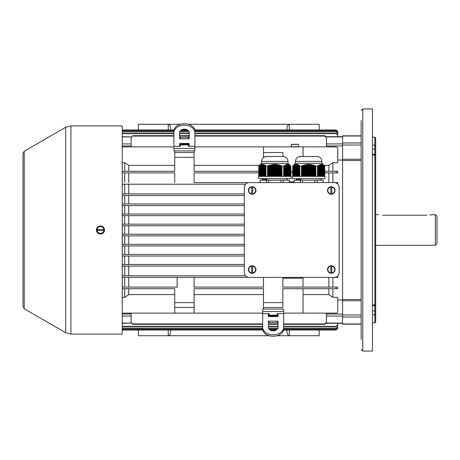 <?xml version="1.0" encoding="UTF-8"?>
<svg xmlns="http://www.w3.org/2000/svg" width="460" height="460" viewBox="0 0 460 460"><rect width="100%" height="100%" fill="white"/><g stroke="black" fill="none" stroke-linecap="round" stroke-linejoin="round"><path stroke-width="0.69" d="M24.213 151.236L24.213 308.763L23 306.665L23 153.335L24.213 151.236L65.671 127.299L70.915 125.896L122.262 125.896L122.262 334.104L70.915 334.104L65.671 332.701L65.671 127.299M252.678 194.057L252.678 186.858A3.634 3.634 0 0 0 251.706 186.858L251.706 194.057A3.634 3.634 0 0 0 252.678 194.057L252.678 193.821A3.398 3.398 0 0 0 252.678 187.088L252.678 186.858M248.434 190.457A3.76 3.76 0 0 0 252.707 194.183A3.76 3.76 0 0 0 255.938 190.112A3.76 3.76 0 0 0 252.022 186.697A3.76 3.76 0 0 0 248.434 190.457M251.706 186.858L251.706 187.088A3.398 3.398 0 0 0 251.706 193.821L251.706 194.057M252.678 273.142L252.678 265.943A3.634 3.634 0 0 0 251.706 265.943L251.706 273.142A3.634 3.634 0 0 0 252.678 273.142L252.678 272.912A3.398 3.398 0 0 0 252.678 266.179L252.678 265.943M248.434 269.543A3.76 3.76 0 0 0 252.707 273.269A3.76 3.76 0 0 0 255.938 269.203A3.76 3.76 0 0 0 252.022 265.788A3.76 3.76 0 0 0 248.434 269.543M251.706 265.943L251.706 266.179A3.398 3.398 0 0 0 251.706 272.912L251.706 273.142M330.797 273.142L330.797 265.943A3.634 3.634 0 0 1 331.763 265.943L331.763 273.142A3.634 3.634 0 0 1 330.797 273.142L330.797 272.912A3.398 3.398 0 0 1 330.797 266.179L330.797 265.943M335.041 269.543A3.76 3.76 0 0 1 330.769 273.269A3.76 3.76 0 0 1 327.537 269.203A3.76 3.76 0 0 1 331.453 265.788A3.76 3.76 0 0 1 335.041 269.543M331.763 265.943L331.763 266.179A3.398 3.398 0 0 1 331.763 272.912L331.763 273.142M339.147 272.573L339.147 187.427A4.841 4.841 0 0 0 334.305 182.585L249.165 182.585A4.841 4.841 0 0 0 244.323 187.427L244.323 272.573A4.841 4.841 0 0 0 249.165 277.414L334.305 277.414A4.841 4.841 0 0 0 339.147 272.573M330.797 194.057L330.797 186.858A3.634 3.634 0 0 1 331.763 186.858L331.763 194.057A3.634 3.634 0 0 1 330.797 194.057L330.797 193.821A3.398 3.398 0 0 1 330.797 187.088L330.797 186.858M335.041 190.457A3.76 3.76 0 0 1 330.769 194.183A3.76 3.76 0 0 1 327.537 190.112A3.76 3.76 0 0 1 331.453 186.697A3.76 3.76 0 0 1 335.041 190.457M331.763 186.858L331.763 187.088A3.398 3.398 0 0 1 331.763 193.821L331.763 194.057M262.683 328.837A10.494 7.417 0 0 0 273.177 336.254A10.494 7.417 0 0 0 283.665 328.837L283.665 327.411A10.494 7.417 180 0 1 273.177 334.828A10.494 7.417 180 0 1 262.683 327.411L262.683 328.837M277.213 321.132L269.14 321.132A0.805 0.569 0 0 0 268.335 321.701L268.335 327.411A4.841 3.421 0 0 0 273.177 330.832A4.841 3.421 0 0 0 278.018 327.411L278.018 321.701A0.805 0.569 0 0 0 277.213 321.132L277.213 322.558A0.805 0.569 180 0 1 278.018 323.127M277.213 322.558L269.14 322.558L269.14 321.132M268.335 323.127A0.805 0.569 180 0 1 269.14 322.558M283.665 311.506L262.683 311.506L262.683 309.085L283.665 309.085L283.665 327.411M283.665 313.622L277.213 313.622L277.213 315.14L278.018 315.577M268.335 315.577L269.14 315.14L269.14 313.622L268.335 314.203L268.335 315.997A0.805 0.569 0 0 0 269.14 316.566L277.213 316.566A0.805 0.569 0 0 0 278.018 315.997L278.018 314.203L277.213 313.622M269.14 313.622L262.683 313.622L262.683 327.411M277.213 315.14L269.14 315.14M262.683 311.506L262.683 313.622M268.335 315.784L278.018 315.784M268.496 315.784L278.001 315.905L270.147 315.905L270.147 316.566M270.147 315.905L268.335 315.905M276.201 315.905L276.201 316.566M179.561 144.216L189.244 144.216M189.244 144.86L179.561 144.86M181.372 144.095L189.232 144.095L181.372 144.095L181.372 143.434M187.433 144.095L187.433 143.434M173.914 131.163A10.494 7.417 0 0 1 184.402 123.746A10.494 7.417 0 0 1 194.896 131.163L194.896 132.589A10.494 7.417 180 0 0 184.402 125.172A10.494 7.417 180 0 0 173.914 132.589L173.914 131.163M179.561 136.873A0.805 0.569 180 0 0 180.366 137.442L180.366 138.868A0.805 0.569 0 0 1 179.561 138.299L179.561 132.589A4.841 3.421 0 0 1 184.402 129.168A4.841 3.421 0 0 1 189.244 132.589L189.244 138.299A0.805 0.569 0 0 1 188.439 138.868L180.366 138.868M188.439 138.868L188.439 137.442L180.366 137.442M188.439 137.442A0.805 0.569 180 0 0 189.244 136.873M194.896 148.494L173.914 148.494L173.914 150.914L194.896 150.914L194.896 132.589M179.561 144.423L180.366 144.86L180.366 146.378L173.914 146.378L173.914 132.589M180.366 146.378L179.561 145.797L179.561 144.003A0.805 0.569 0 0 1 180.366 143.434L188.439 143.434A0.805 0.569 0 0 1 189.244 144.003L189.244 145.797L188.439 146.378L188.439 144.86L189.244 144.423M194.896 146.378L188.439 146.378M188.439 144.86L180.366 144.86L188.439 144.86M173.914 148.494L173.914 146.378M298.333 144.296L291.6 144.296L291.364 145.262L291.6 144.296L298.333 144.296M291.364 145.262L291.203 146.717L298.724 146.717L298.569 145.262M104.075 229.517L96.87 229.517A3.634 3.634 0 0 0 96.87 230.483L104.075 230.483A3.634 3.634 0 0 0 104.075 229.517L103.839 229.517A3.398 3.398 0 0 0 97.106 229.517L96.87 229.517M100.475 233.761A3.76 3.76 0 0 0 104.201 229.488A3.76 3.76 0 0 0 100.13 226.257A3.76 3.76 0 0 0 96.715 230.172A3.76 3.76 0 0 0 100.475 233.761M96.87 230.483L97.106 230.483A3.398 3.398 0 0 0 103.839 230.483L104.075 230.483M100.475 234.036A4.036 4.036 0 0 1 96.439 230A4.036 4.036 0 0 1 100.475 225.963A4.036 4.036 0 0 1 104.506 230A4.036 4.036 0 0 1 100.475 234.036M173.914 146.878L122.262 146.878M303.036 156.475L303.036 146.878L194.896 146.878M328.86 171.287L328.86 165.399L332.896 162.702L337.738 162.702L337.738 148.494A1.616 1.616 0 0 0 336.122 146.878L303.036 146.878M332.896 288.713L332.896 297.298L337.738 297.298L337.738 311.506A1.616 1.616 0 0 1 336.122 313.122L283.665 313.122M262.683 313.122L122.262 313.122M263.494 294.601L194.085 294.601M174.719 294.601L128.72 294.601L128.72 288.713M259.503 165.399L194.085 165.399M328.86 165.399L323.966 165.399M289.34 181.821L294.135 181.821M328.86 182.585L328.86 172.902M258.727 172.902L194.085 172.902L194.085 182.585L260.239 182.585L260.239 180.205L266.363 180.205L266.363 182.585M194.085 277.414L263.494 277.414L263.494 287.097L194.085 287.097L194.085 277.414L122.262 277.414L249.165 277.414M303.036 287.097L303.036 278.179L282.86 278.179M328.86 287.097L328.86 277.414M122.262 316.066L131.14 316.066L131.14 322.667L132.756 324.329L131.14 322.247L131.14 323.087L122.262 323.087M342.579 316.066L326.439 316.066L326.439 322.247L324.823 323.921L283.665 323.921M278.018 323.921L268.335 323.921M262.683 323.921L132.756 323.921M128.72 294.601L124.683 297.298L122.262 297.298M334.311 277.414L337.738 277.414L337.738 275.988M336.542 277.414L332.896 277.414L332.896 287.097M332.896 172.902L332.896 182.585L336.542 182.585M334.311 182.585L337.738 182.585L337.738 184.011M194.085 182.585L249.165 182.585M290.852 171.287L292.623 171.287M324.748 171.287L337.738 171.287L337.738 172.902L336.122 172.902L336.122 171.287M194.085 157.366L174.719 157.366L174.719 152.524L194.085 152.524L194.085 171.287L258.727 171.287M290.852 172.902L292.623 172.902M324.748 172.902L336.122 172.902M194.085 302.634L194.085 307.475L174.719 307.475L174.719 302.634L194.085 302.634L194.085 288.713L263.494 288.713L263.494 307.475L282.86 307.475L282.86 302.634L263.494 302.634M336.122 288.713L337.738 288.713L337.738 287.097L336.122 287.097L336.122 288.713L282.86 288.713L282.86 302.634M282.86 277.414L282.86 287.097L336.122 287.097M337.738 132.267L336.122 130.651L337.738 132.135L337.738 136.706L337.738 131.64L336.122 129.979L194.758 129.979M187.536 129.979L181.269 129.979M174.047 129.979L122.262 129.979M202.158 130.513L202.158 130.082L194.77 130.025M187.611 130.025L181.194 130.025M174.035 130.025L122.262 130.025M202.158 130.082L336.122 130.025M196.65 329.486L196.65 329.975L122.262 329.975M262.821 330.021L122.262 330.021M337.738 328.359L336.122 330.021L337.738 328.405L337.738 323.294L337.738 328.359L336.122 330.021L283.532 330.021M276.31 330.021L270.037 330.021M336.122 329.975L283.544 329.975M276.385 329.975L269.968 329.975M262.809 329.975L260.929 329.975L260.929 329.486M253.138 329.486L253.138 329.975L260.929 329.975M253.138 329.975L204.441 329.975L204.441 329.486M196.65 329.975L204.441 329.975M337.738 135.309L336.122 133.665L337.738 134.993L337.738 136.706L337.738 131.595L336.122 129.979L337.738 131.64M260.929 130.513L260.929 130.025M253.138 130.025L253.138 130.513M204.441 130.513L204.441 130.025M332.896 297.298L328.86 294.601L303.036 294.601M328.86 294.601L328.86 288.713M128.72 254.414L128.72 245.939M128.72 224.146L128.72 215.677M174.719 165.399L128.72 165.399L128.72 171.287M128.72 264.5L128.72 256.024M128.72 203.975L128.72 195.5M128.72 275.799L128.72 266.116M128.72 193.884L128.72 184.201M128.72 214.061L128.72 205.585M128.72 244.323L128.72 235.853M128.72 182.585L128.72 172.902M128.72 287.097L128.72 277.414M337.738 299.972L342.579 299.972L342.579 160.028L337.738 160.028M332.896 171.287L332.896 162.702M128.72 234.238L128.72 225.762M342.579 323.294L326.439 323.294L326.439 322.247L324.823 324.329L283.665 324.329M342.579 136.706L326.439 136.706L326.439 137.753L324.823 136.079L194.896 136.079M324.823 136.079L324.823 135.671L326.439 137.333L326.439 145.981L342.579 145.981L342.579 160.028M326.439 316.066L326.439 314.019L342.579 314.019L342.579 299.972M326.439 314.019L326.439 313.122M326.439 145.981L326.439 146.878M278.018 324.329L268.335 324.329M262.683 324.329L132.756 324.329M336.122 130.513L194.856 130.513M188.255 130.513L180.55 130.513M173.955 130.513L122.262 130.513M336.122 130.651L194.867 130.651M188.393 130.651L180.412 130.651M173.938 130.651L122.262 130.651M336.122 133.665L194.896 133.665M189.244 133.665L179.561 133.665M173.914 133.665L122.262 133.665M336.122 133.348L194.896 133.348M189.244 133.348L179.561 133.348M173.914 133.348L122.262 133.348M196.65 130.025L196.65 130.513M253.138 129.979L204.441 129.979M337.738 136.706L337.738 133.486L336.122 131.859L194.896 131.859M336.122 131.859L337.738 133.486M336.122 131.635L194.896 131.635M189.054 131.635L179.756 131.635M173.914 131.635L122.262 131.635M189.135 131.859L179.676 131.859M173.914 131.859L122.262 131.859M253.138 330.021L204.441 330.021M337.738 324.691L336.122 326.335L337.738 325.007L337.738 323.294L337.738 326.514L336.122 328.141L283.665 328.141M336.122 328.141L337.738 326.514M277.903 328.141L268.445 328.141M262.683 328.141L122.262 328.141M336.122 328.365L283.665 328.365M277.823 328.365L268.525 328.365M262.683 328.365L122.262 328.365M336.122 326.335L283.665 326.335M278.018 326.335L268.335 326.335M262.683 326.335L122.262 326.335M336.122 326.652L283.665 326.652M278.018 326.652L268.335 326.652M262.683 326.652L122.262 326.652M337.738 323.294L337.738 327.733L336.122 329.348L283.642 329.348M336.122 329.348L337.738 327.733M277.161 329.348L269.186 329.348M262.712 329.348L122.262 329.348M336.122 329.486L283.624 329.486M277.029 329.486L269.324 329.486M262.723 329.486L122.262 329.486M122.262 162.702L124.683 162.702L128.72 165.399M324.823 135.671L194.896 135.671M189.244 135.671L179.561 135.671M173.914 135.671L132.756 135.671L131.14 137.753L132.756 135.671M189.244 136.079L179.561 136.079M173.914 136.079L132.756 136.079M122.262 143.934L131.14 143.934L131.14 136.913L122.262 136.913M124.683 184.201L124.683 193.884L122.262 193.884L244.323 193.884M122.262 195.5L244.323 195.5M122.262 264.5L244.323 264.5M124.683 275.799L124.683 266.116L122.262 266.116L244.323 266.116M122.262 215.677L244.323 215.677M244.323 214.061L122.262 214.061L124.683 214.061L124.683 205.585M122.262 235.853L244.323 235.853M122.262 234.238L244.323 234.238M122.262 205.585L244.323 205.585M244.323 203.975L122.262 203.975L124.683 203.975L124.683 195.5M124.683 264.5L124.683 256.024L122.262 256.024L244.323 256.024M122.262 254.414L244.323 254.414M122.262 225.762L244.323 225.762M122.262 224.146L244.323 224.146M124.683 254.414L124.683 245.939L122.262 245.939L244.323 245.939M122.262 244.323L244.323 244.323M122.262 275.799L245.559 275.799M122.262 184.201L245.559 184.201M122.262 172.902L174.719 172.902L174.719 182.585M174.719 157.366L174.719 171.287L122.262 171.287M122.262 287.097L177.14 287.097L177.14 277.414M122.262 288.713L174.719 288.713L174.719 302.634M131.14 316.066L131.14 313.122M131.14 143.934L131.14 146.878M122.262 136.706L131.14 136.913M122.262 323.294L131.14 323.087M124.683 234.238L124.683 225.762M124.683 224.146L124.683 215.677M124.683 244.323L124.683 235.853M124.683 171.287L124.683 162.702M124.683 182.585L124.683 172.902M124.683 297.298L124.683 288.713M124.683 287.097L124.683 277.414M303.036 288.713L303.036 313.122M263.494 309.085L263.494 307.475M194.085 313.122L194.085 307.475M174.719 313.122L174.719 307.475M174.719 150.914L174.719 152.524M194.085 150.914L194.085 152.524M263.494 157.366L263.494 152.524L282.86 152.524L282.86 156.475M263.494 146.878L263.494 152.524M289.317 129.979L289.317 124.28L319.177 124.28L319.177 129.979M188.318 124.28L289.317 124.28C287.851 124.579 287.04 126.241 286.896 129.266L286.896 129.979M180.492 124.28L168.262 124.28C169.728 124.579 170.539 126.241 170.683 129.266L170.683 129.979M138.402 129.979L138.402 124.28L168.262 124.28L168.262 129.979M319.177 330.021L319.177 335.719L277.087 335.719M289.317 330.021L289.317 335.719C287.851 335.421 287.04 333.759 286.896 330.734L286.896 330.021M269.261 335.719L168.262 335.719C169.728 335.421 170.539 333.759 170.683 330.734L170.683 330.021M138.402 330.021L138.402 335.719L168.262 335.719L168.262 330.021M435.384 214.665L435.384 245.335L437 243.719L437 216.28L435.384 214.665L429.732 214.941M382.524 215.205C377.321 214.619 377.321 214.619 382.524 215.205C377.321 214.619 377.321 214.619 382.524 215.205L426.914 215.205C432.118 214.619 432.118 214.619 426.914 215.205M378.494 214.665L375.665 214.665M361.14 120.543L361.14 339.457M361.14 299.558L361.14 321.879M361.14 161.213L361.14 160.442M361.14 167.302L361.14 175.059M361.14 222.278L361.14 238.366M361.14 160.505L342.579 160.505L342.579 299.494L361.14 299.494L361.14 284.941M372.439 322.805L374.86 322.805L374.86 137.195L372.439 137.195M361.14 110.561L362.756 108.945L372.439 108.945L372.439 351.055L362.756 351.055L361.14 349.439M374.86 137.195L375.665 138L375.665 322L374.86 322.805M342.579 160.505L342.579 135.826L361.14 135.826M342.579 299.494L342.579 324.173L361.14 324.173M324.978 176.375L292.393 176.375L292.393 178.675L324.978 178.675L324.978 176.375M321.908 161.42C321.695 158.683 320.24 157.032 317.549 156.475L299.822 156.475C297.125 157.032 295.676 158.683 295.458 161.42L321.908 161.42L321.908 163.34L324.772 166.204L324.748 176.375M295.458 161.42L295.458 163.34L321.908 163.34M299.782 176.375L299.782 166.146L299.851 176.375M321.827 176.375L321.638 164.364L321.804 176.375M313.858 176.375L313.858 165.393L313.093 164.967L313.093 176.375M313.478 176.375L313.478 165.088M318.74 165.267L318.544 176.375M319.504 176.375L319.504 164.852L319.315 176.375M298.436 176.375L298.247 165.042L298.247 176.375M311.558 176.375L311.558 164.778L310.793 164.456L310.793 176.375M311.178 176.375L311.178 164.513M324.104 176.375L323.915 165.525L323.915 176.375M318.354 176.375L318.354 165.525L318.165 176.375M296.136 176.375L296.136 164.49L295.947 176.375M302.358 176.375L302.358 165.646L301.978 165.98L301.978 176.375M317.969 176.375L317.969 165.818L317.779 176.375M319.119 176.375L319.119 165.042L318.929 176.375M294.986 176.375L294.986 164.703L294.797 176.375M307.728 176.375L307.728 164.329L307.343 164.553L307.343 176.375M320.269 176.375L320.269 164.594L320.079 176.375M293.836 176.375L293.647 165.393L294.199 164.967L294.032 176.375M293.647 176.375L293.813 165.215L293.457 165.525L293.457 176.375M294.607 176.375L294.607 164.852L294.411 176.375L294.222 165.042L294.222 176.375M310.408 176.375L310.408 164.594L310.793 164.645M321.615 176.375L321.615 164.525L321.252 164.312L321.419 176.375M298.057 176.375L297.839 164.588L297.672 176.375M299.207 176.375L298.988 165.215L298.822 176.375M322.598 176.375L322.402 164.588L322.569 176.375M315.778 176.375L315.778 166.146L315.911 176.375M323.719 176.375L323.529 165.267L323.529 176.375M299.586 176.375L299.397 165.818L299.397 176.375M309.258 176.375L309.258 164.502L308.493 164.3M308.878 176.375L308.878 164.3M322.978 176.375L322.788 164.761L322.954 176.375M312.708 176.375L312.708 165.042L313.093 165.151M322.379 176.375L322.213 164.513M296.522 176.375L296.332 164.49L296.332 176.375M315.393 176.375L315.393 165.98L314.628 165.491L314.628 176.375M315.008 176.375L315.008 165.646M308.493 176.375L308.493 164.49L308.108 164.502L308.108 176.375M320.654 176.375L320.654 164.525L320.465 176.375M296.907 176.375L296.711 164.525M323.34 165.151L323.34 176.375L323.34 165.151M312.328 176.375L312.328 164.945L311.558 164.778M311.943 176.375L311.943 164.668M306.193 176.375L306.193 164.513L305.808 164.778L305.808 176.375M298.632 176.375L298.822 165.393M303.893 176.375L303.893 165.088L303.508 165.393L303.508 176.375M305.428 176.375L305.428 164.668L305.043 164.945L305.043 176.375M321.994 176.375L321.827 164.404M295.372 176.375L295.372 164.594L295.182 176.375M297.482 176.375L297.672 164.778M314.243 176.375L314.243 165.525L314.628 165.669M324.679 176.375L324.748 166.204M293.072 176.375L293.072 165.818L292.882 176.375M304.658 176.375L304.658 164.858L304.278 165.151L304.278 176.375M321.229 176.375L321.419 164.502M323.144 176.375L322.978 164.858M293.072 165.818L293.428 165.491L293.238 176.375L293.457 165.525M295.757 176.375L295.561 164.553M306.958 176.375L306.958 164.404L306.578 164.645L306.578 176.375M324.294 176.375L324.294 165.818L324.513 176.375L324.323 165.807L324.679 166.146M303.128 176.375L303.128 165.347L302.743 165.669L302.743 176.375M321.04 164.49L320.844 176.375M297.286 176.375L297.097 164.594L297.097 176.375M310.028 176.375L310.028 164.553L309.258 164.502M309.643 176.375L309.643 164.329M322.765 176.375L322.598 164.668M319.89 164.703L319.694 176.375M295.924 176.375L296.113 164.312L295.757 164.525M295.153 176.375L295.349 164.456L294.986 164.703M292.623 176.375L292.882 165.98M299.011 165.525L298.988 165.215M301.461 176.375L301.461 166.204L299.851 166.204M301.461 166.204L301.593 176.375M301.978 165.98L301.593 165.974M302.743 165.669L302.358 165.646M303.508 165.393L303.128 165.347M304.278 165.151L303.893 165.088M305.043 164.945L304.658 164.858M305.808 164.778L305.428 164.668M306.578 164.645L306.193 164.513M307.343 164.553L306.958 164.404M308.108 164.502L307.728 164.329M310.408 164.404L310.028 164.553M312.708 164.858L312.328 164.945M314.243 165.347L313.858 165.393M315.778 165.974L315.393 165.98M317.521 176.375L317.521 166.204L315.911 166.204M317.998 176.375L317.969 165.818M318.377 176.375L318.354 165.525M319.148 176.375L319.119 165.042M319.527 176.375L319.504 164.852M320.298 176.375L320.269 164.594M320.678 176.375L320.844 164.502M323.748 176.375L323.719 165.393M324.127 176.375L324.104 165.669M292.686 176.375L292.686 166.146M317.613 165.807L317.613 176.375L317.59 166.146M297.074 176.375L297.074 164.364M292.853 176.375L292.853 165.974M297.453 176.375L297.453 164.456M298.603 176.375L298.603 164.967M296.303 176.375L296.303 164.3M294.003 176.375L294.003 165.088M299.374 176.375L299.374 165.491M321.448 176.375L321.448 164.329M293.624 176.375L293.624 165.347M294.774 176.375L294.774 164.668M298.224 176.375L298.224 164.761M299.753 176.375L299.753 165.807M317.17 178.681L321.327 178.934L321.333 180.205M296.033 180.205L296.033 179.894L300.915 180.17L300.915 179.262L296.039 178.986L296.033 178.675M317.107 182.585L317.107 180.205L323.23 180.205L323.23 182.585M294.135 182.585L294.135 180.205L300.259 180.205L300.259 182.585M302.559 182.585L302.559 180.205L300.259 180.205M302.559 180.205L314.807 180.205L314.807 182.585M317.107 180.205L314.807 180.205M283.274 178.681L287.431 178.934L287.437 180.205M262.137 180.205L262.137 179.894L267.018 180.17L267.018 179.262L262.142 178.986L262.137 178.675M283.216 182.585L283.216 180.205L289.34 180.205L289.34 182.585M268.663 182.585L268.663 180.205L266.363 180.205M268.663 180.205L280.916 180.205L280.916 182.585M283.216 180.205L280.916 180.205M291.082 176.375L258.497 176.375L258.497 178.675L291.082 178.675L291.082 176.375M288.012 161.42C287.799 158.683 286.344 157.032 283.653 156.475L265.926 156.475C263.235 157.032 261.78 158.683 261.562 161.42L288.012 161.42L288.012 163.34L290.881 166.204M261.562 161.42L261.562 163.34L288.012 163.34M265.886 176.375L265.886 166.146L265.955 176.375M287.937 176.375L287.741 164.364L287.908 176.375M279.962 176.375L279.962 165.393L279.197 164.967L279.197 176.375M279.582 176.375L279.582 165.088M284.843 165.267L284.654 176.375M285.608 176.375L285.608 164.852L285.418 176.375M264.546 176.375L264.351 165.042L264.351 176.375M277.662 176.375L277.662 164.778L276.897 164.456L276.897 176.375M277.282 176.375L277.282 164.513M290.208 176.375L290.018 165.525L290.018 176.375M284.458 176.375L284.458 165.525L284.268 176.375M262.246 176.375L262.246 164.49L262.05 176.375M268.462 176.375L268.462 165.646L268.082 165.98L268.082 176.375M284.079 176.375L284.079 165.818L283.883 176.375M285.229 176.375L285.229 165.042L285.033 176.375M261.096 176.375L261.096 164.703L260.9 176.375M273.832 176.375L273.832 164.329L273.447 164.553L273.447 176.375M286.379 176.375L286.379 164.594L286.183 176.375M259.946 176.375L259.75 165.393L260.302 164.967L260.136 176.375M259.75 176.375L259.917 165.215L259.561 165.525L259.561 176.375M260.711 176.375L260.711 164.852L260.521 176.375M276.512 176.375L276.512 164.594L276.897 164.645M287.718 176.375L287.718 164.525L287.362 164.312L287.529 176.375M264.161 176.375L263.971 164.852L263.971 176.375M265.311 176.375L265.121 165.525L265.121 176.375M288.702 176.375L288.512 164.588L288.679 176.375M281.882 176.375L281.882 166.146L282.014 176.375M289.829 176.375L289.633 165.267L289.633 176.375M265.696 176.375L265.5 165.818L265.5 176.375M260.325 176.375L260.521 164.945M275.362 176.375L275.362 164.502L274.597 164.3M274.982 176.375L274.982 164.3M289.087 176.375L288.892 164.761L289.058 176.375M278.812 176.375L278.812 165.042L279.197 165.151M288.483 176.375L288.316 164.513M262.625 176.375L262.436 164.49L262.436 176.375M281.497 176.375L281.497 165.98L280.732 165.491L280.732 176.375M281.112 176.375L281.112 165.646M274.597 176.375L274.597 164.49L274.212 164.502L274.212 176.375M286.758 176.375L286.758 164.525L286.568 176.375M263.011 176.375L262.821 164.525L262.821 176.375M289.443 165.151L289.443 176.375L289.443 165.151M278.432 176.375L278.432 164.945L277.662 164.778M278.047 176.375L278.047 164.668M272.297 176.375L272.297 164.513L271.912 164.778L271.912 176.375M264.925 176.375L264.736 165.267L264.736 176.375M269.997 176.375L269.997 165.088L269.612 165.393L269.612 176.375M271.532 176.375L271.532 164.668L271.147 164.945L271.147 176.375M288.104 176.375L287.937 164.404M261.476 176.375L261.476 164.594L261.286 176.375M263.775 176.375L263.586 164.703L263.586 176.375M280.347 176.375L280.347 165.525L280.732 165.669M290.783 176.375L290.783 166.146L290.852 176.375M259.175 176.375L259.175 165.818L258.986 176.375M270.762 176.375L270.762 164.858L270.382 165.151L270.382 176.375M287.333 176.375L287.529 164.502M289.254 176.375L289.087 164.858M259.371 176.375L259.561 165.525M261.861 176.375L261.861 164.525L261.671 176.375M273.062 176.375L273.062 164.404L272.682 164.645L272.682 176.375M290.404 176.375L290.404 165.818L290.616 176.375L290.427 165.807L290.783 166.146M269.232 176.375L269.232 165.347L268.847 165.669L268.847 176.375M287.143 164.49L286.954 176.375M263.396 176.375L263.2 164.594L263.2 176.375M276.132 176.375L276.132 164.553L275.362 164.502M275.747 176.375L275.747 164.329M288.868 176.375L288.702 164.668M285.993 164.703L285.804 176.375M262.792 176.375L262.821 164.525M262.027 176.375L262.217 164.312L261.861 164.525M261.642 176.375L261.671 164.553M261.263 176.375L261.452 164.456L261.096 164.703M258.727 176.375L258.986 165.98M267.565 176.375L267.565 166.204L265.955 166.204M267.565 166.204L267.697 176.375M268.082 165.98L267.697 165.974M268.847 165.669L268.462 165.646M269.612 165.393L269.232 165.347M270.382 165.151L269.997 165.088M271.147 164.945L270.762 164.858M271.912 164.778L271.532 164.668M272.682 164.645L272.297 164.513M273.447 164.553L273.062 164.404M274.212 164.502L273.832 164.329M276.512 164.404L276.132 164.553M278.812 164.858L278.432 164.945M280.347 165.347L279.962 165.393M281.882 165.974L281.497 165.98M283.624 176.375L283.624 166.204L282.014 166.204M284.102 176.375L284.079 165.818M284.487 176.375L284.458 165.525M285.252 176.375L285.229 165.042M285.637 176.375L285.608 164.852M286.402 176.375L286.379 164.594M286.787 176.375L286.954 164.502M289.852 176.375L289.829 165.393M290.237 176.375L290.208 165.669M258.796 176.375L258.796 166.146M283.716 165.807L283.716 176.375L283.693 166.146M263.177 176.375L263.177 164.364M259.342 176.375L259.342 165.646M258.963 176.375L258.963 165.974M263.563 176.375L263.563 164.456M264.713 176.375L264.713 164.967M262.413 176.375L262.413 164.3M260.113 176.375L260.113 165.088M265.477 176.375L265.477 165.491M265.092 176.375L265.092 165.215M263.942 176.375L263.942 164.588M287.552 176.375L287.552 164.329M260.492 176.375L260.492 164.858M259.727 176.375L259.727 165.347M260.877 176.375L260.877 164.668M264.327 176.375L264.327 164.761M265.863 176.375L265.863 165.807M70.915 125.896L70.915 334.104M252.678 186.927A3.559 3.559 0 0 1 252.678 193.982M251.706 193.982A3.559 3.559 0 0 1 251.706 186.927M252.678 266.018A3.559 3.559 0 0 1 252.678 273.073M251.706 273.073A3.559 3.559 0 0 1 251.706 266.018M330.797 266.018A3.559 3.559 0 0 0 330.797 273.073M331.763 273.073A3.559 3.559 0 0 0 331.763 266.018M330.797 186.927A3.559 3.559 0 0 0 330.797 193.982M331.763 193.982A3.559 3.559 0 0 0 331.763 186.927M298.494 144.44L291.439 144.44M96.945 229.517A3.559 3.559 0 0 1 104 229.517M104 230.483A3.559 3.559 0 0 1 96.945 230.483M326.439 323.087L342.579 323.087M342.579 143.934L326.439 143.934M326.439 136.913L342.579 136.913M324.823 323.921L324.823 324.329M336.122 277.058L336.122 277.414M336.122 182.942L336.122 182.585M202.158 329.486L202.158 329.918M198.927 329.918L198.927 329.486M258.647 329.486L258.647 329.918M255.421 329.918L255.421 329.486M198.927 130.082L198.927 130.513M255.421 130.082L255.421 130.513M258.647 130.513L258.647 130.082M131.14 314.019L122.262 314.019M131.14 145.981L122.262 145.981M372.439 145.141L374.86 145.141L375.665 145.877M375.665 314.122L374.86 314.858L372.439 314.858M372.439 304.974L374.86 304.974L375.665 304.319M375.665 155.681L374.86 155.026L372.439 155.026M362.756 108.945L362.756 351.055M372.439 310.862L375.665 310.925M375.665 149.074L372.439 149.138M361.14 159.246L342.579 159.246M361.14 145.032L342.579 145.032M361.14 142.974L342.579 142.974M361.14 136.028L342.579 136.028M361.14 300.754L342.579 300.754M361.14 314.968L342.579 314.968M361.14 317.026L342.579 317.026M361.14 323.972L342.579 323.972M24.213 308.763L65.671 332.701M435.384 245.335L375.665 245.335M372.841 244.927L372.439 245.335M372.439 305.745L374.86 305.745L375.665 304.94M375.665 155.06L374.86 154.255L372.439 154.255M295.458 163.34L292.594 166.204M299.822 156.475L300.253 156.854M317.503 156.475L299.868 156.475L317.503 156.475M299.379 179.216L300.196 179.245M296.803 179.095L296.803 179.871M265.483 179.216L266.305 179.245M262.907 179.095L262.907 179.871M261.562 163.34L258.698 166.204M265.926 156.475L266.357 156.854M283.607 156.475L265.972 156.475"/></g></svg>
